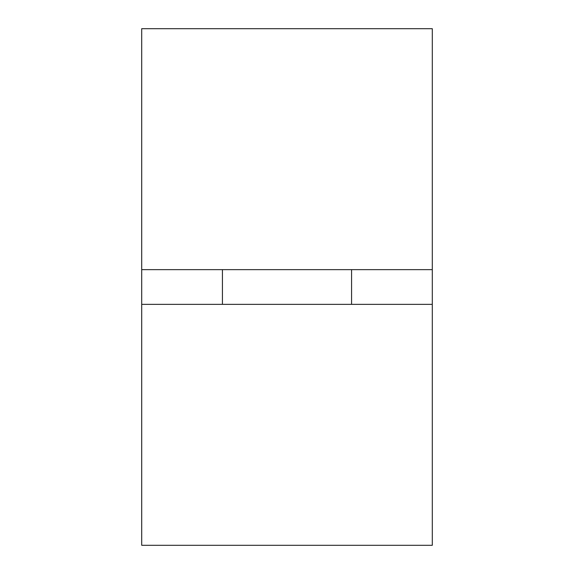 <?xml version="1.0" encoding="UTF-8"?>
<svg xmlns="http://www.w3.org/2000/svg" width="574" height="574" viewBox="0 0 574 574"><rect width="100%" height="100%" fill="white"/><g stroke="black" fill="none" stroke-linecap="round" stroke-linejoin="round"><path stroke-width="0.86" d="M141.706 304.356L141.706 545.3L432.294 545.3L432.294 304.356L141.706 304.356L141.706 28.7L432.294 28.7L432.294 269.644L141.706 269.644M432.294 304.356L432.294 269.644M351.575 304.356L351.575 269.644M222.425 304.356L222.425 269.644"/></g></svg>
